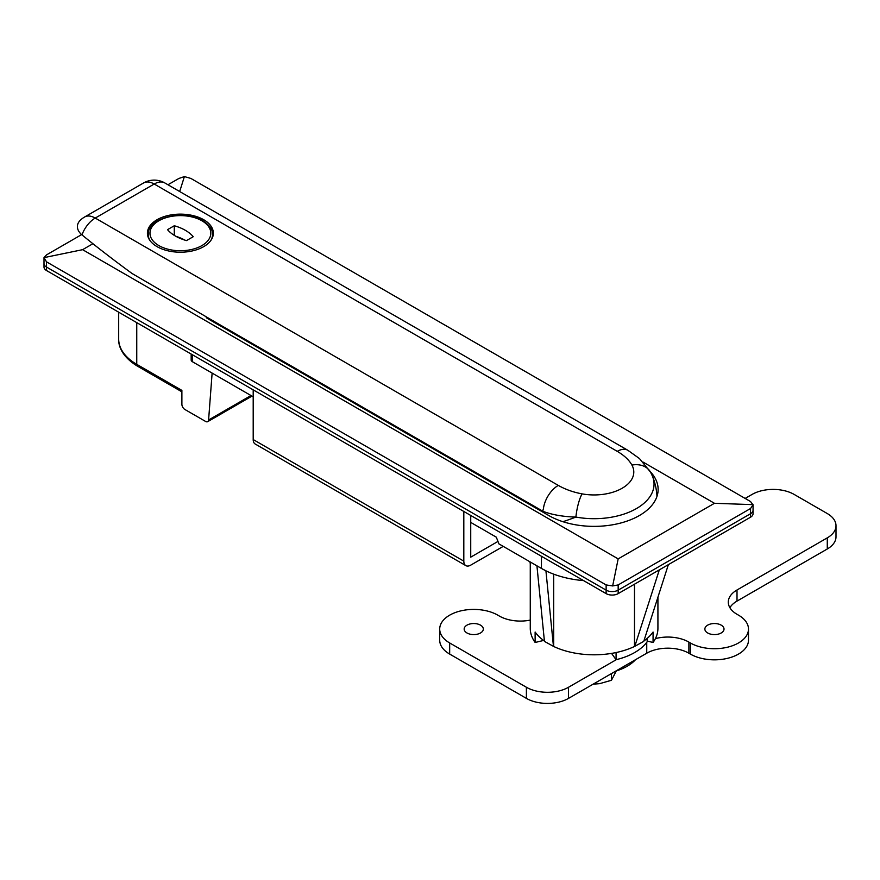 <?xml version="1.0" encoding="UTF-8"?>
<svg xmlns="http://www.w3.org/2000/svg" width="880" height="880" viewBox="0 0 880 880"><rect width="100%" height="100%" fill="white"/><g stroke="black" fill="none" stroke-linecap="round" stroke-linejoin="round"><path stroke-width="1.32" d="M192.423 354.772L192.423 361.724L253.198 396.814M470.734 522.401L496.309 537.174L498.916 543.884L536.932 565.829L544.445 641.399L553.696 646.481A63.822 36.85 180 0 0 634.491 646.481L643.742 641.399L668.36 564.652M192.423 361.724A4.257 2.453 180 0 1 191.169 359.986L191.169 354.057M657.921 597.19L657.921 628.375A63.822 36.85 180 0 1 653.059 642.477L653.059 632.049A63.822 36.85 180 0 1 643.863 641.025M544.423 641.08A63.822 36.85 180 0 1 535.128 632.049L535.128 642.477A63.822 36.85 180 0 1 530.266 628.375L530.266 561.99M81.642 234.597L46.497 254.892L44.011 257.631L82.599 249.678L92.917 243.716M82.599 249.678L618.167 558.888L714.45 503.294L643.148 462.132M207.317 317.515L207.317 318.384L548.812 515.548A64.042 36.971 0 0 0 618.596 523.556A64.042 36.971 0 0 0 658.13 489.401A64.042 36.971 0 0 0 650.243 471.614M207.317 318.384A4.257 2.453 180 0 1 206.074 316.8M136.752 322.641L136.752 364.331A4.257 2.453 120 0 0 137.643 366.278C122.166 356.95 118.294 345.917 118.69 339.141A61.699 35.618 0 0 0 136.752 364.331L181.885 390.39L181.885 404.283A4.257 2.453 -120 0 0 184.899 409.497L205.601 421.443A4.257 2.453 -120 0 0 207.724 421.652A4.257 2.453 -120 0 0 208.593 419.991L212.124 373.098M583.561 580.602A74.459 42.988 180 0 1 546.15 570.933A74.459 42.988 180 0 1 541.442 568.436L536.932 565.829M553.696 574.156L553.696 646.481M634.491 584.199L634.491 646.481M46.497 261.833L46.497 267.047L606.133 590.15A8.514 4.917 0 0 0 618.167 590.15A8.514 4.917 180 0 1 606.133 590.15L606.133 584.936L46.497 261.833L44.011 257.631L44 263.571A8.514 4.917 0 0 0 46.497 267.047A8.514 4.917 180 0 1 44 263.571L44 267.047A8.514 4.917 0 0 0 46.497 270.523L606.133 593.626A8.514 4.917 0 0 0 618.167 593.626L750.552 517.198A8.514 4.917 0 0 0 753.049 513.722L753.049 510.246A8.514 4.917 180 0 1 750.552 513.722A8.514 4.917 0 0 0 753.049 510.246L753.049 504.647L714.45 503.294M618.167 558.888L612.656 585.937L618.167 584.936L618.167 590.15L750.552 513.722L750.552 508.508L753.027 504.889L750.552 501.556L190.916 178.453L184.393 176.583L178.882 178.453L167.959 184.756M618.167 584.936L750.552 508.508M179.685 191.532L184.393 176.583M606.133 584.936L612.656 585.937M634.711 646.613L659.329 569.855M546.15 570.933L541.442 568.436L541.442 556.281M545.952 571.043L553.476 646.613M543.554 640.453L535.128 642.477M653.059 642.477L647.163 641.058M530.266 563.651L529.914 561.781M656.975 496.397A62.975 62.975 0 0 0 652.476 476.212L652.476 476.212A59.95 34.617 180 0 1 636.482 508.552A59.95 34.617 180 0 1 575.905 517.066C562.342 516.703 550.682 514.536 540.925 510.543M540.397 510.686L543.29 509.993A21.274 12.287 -60 0 1 558.283 485.397C565.246 489.379 573.166 492.206 582.054 493.867A39.699 22.924 0 0 0 622.16 488.235A39.699 22.924 0 0 0 631.917 465.069A21.274 16.555 -28.9 0 1 650.551 472.175L639.474 458.568L627.902 450.307A21.274 12.287 -60 0 1 627.902 450.307L164.846 182.963A21.274 21.274 0 0 0 143.572 182.963A21.274 12.287 -120 0 1 154.209 184.019A21.274 12.287 -60 0 1 164.846 182.963M203.698 219.714A32.978 19.041 0 0 0 167.761 215.589A32.978 19.041 0 0 0 147.411 233.178A32.978 19.041 0 0 0 157.069 246.642A32.978 19.041 0 0 0 193.006 250.767A32.978 19.041 0 0 0 213.356 233.178A32.978 19.041 0 0 0 203.698 219.714M81.972 234.883A21.274 12.287 -60 0 1 95.238 218.064A21.274 12.287 60 0 0 84.601 217.008A21.274 21.274 0 0 0 80.08 220.495A18.799 12.133 -173.3 0 0 81.972 234.883C97.097 247.28 113.795 260.15 132.066 273.504L215.589 322.289L215.589 323.158M631.917 465.069C629.035 459.943 624.151 455.378 617.265 451.352A21.274 12.287 -60 0 1 627.902 450.296M582.054 493.867A21.274 5.269 100.4 0 0 575.905 517.066A62.975 8.932 -24.2 0 1 562.925 521.697M611.545 653.389L616.077 659.703A57.442 33.165 0 0 0 647.163 641.762L647.163 638.418M616.077 652.542L616.077 659.703M593.109 684.178L599.599 683.661L611.468 680.273L616.319 670.912M611.468 680.273L611.468 673.585M470.734 515.46L470.734 557.15L497.959 541.431M253.198 389.862L253.198 439.549L463.815 561.143A9.79 5.654 120 0 0 465.839 565.62A9.79 5.654 120 0 0 470.734 565.136L503.228 546.381M463.815 511.456L463.815 561.143M465.839 565.62L255.222 444.026A9.79 5.654 -60 0 1 253.198 439.549M175.417 236.038A41.272 23.826 0 0 0 186.483 240.603L193.248 236.698A41.272 23.826 0 0 0 174.284 225.753L167.519 229.658A41.272 23.826 0 0 0 175.417 236.038M184.899 240.13A41.272 23.826 0 0 0 175.868 236.291M174.284 235.367L174.284 225.753M46.497 270.523L46.497 267.047L606.133 590.15L606.133 593.626M618.167 593.626L618.167 590.15L750.552 513.722L750.552 517.198M615.824 671.066A46.805 27.027 0 0 0 635.547 659.67M480.513 625.152A9.57 5.522 0 0 0 470.074 623.953A9.57 5.522 0 0 0 464.167 629.068A9.57 5.522 0 0 0 466.972 632.973A9.57 5.522 0 0 0 477.411 634.172A9.57 5.522 0 0 0 483.318 629.068A9.57 5.522 0 0 0 480.513 625.152M721.215 625.152A9.57 5.522 0 0 0 710.787 623.953A9.57 5.522 0 0 0 704.869 629.068A9.57 5.522 0 0 0 707.674 632.973A9.57 5.522 0 0 0 718.113 634.172A9.57 5.522 0 0 0 724.02 629.068A9.57 5.522 0 0 0 721.215 625.152M530.266 620.103A29.788 17.193 180 0 1 499.312 616.033L497.816 615.164A34.045 19.657 0 0 0 460.713 610.907A34.045 19.657 0 0 0 439.703 629.068A34.045 19.657 0 0 0 449.669 642.961L526.394 687.258A29.788 17.193 0 0 0 568.524 687.258L616.363 659.637M647.042 641.927A29.788 17.193 180 0 1 648.197 641.311M655.402 638.616A29.788 17.193 180 0 1 688.875 642.092L690.371 642.961A34.045 19.657 0 0 0 727.474 647.218A34.045 19.657 0 0 0 748.484 629.068A34.045 19.657 0 0 0 738.518 615.164L737.011 614.295A29.788 17.193 180 0 1 728.288 602.14A29.788 17.193 180 0 1 737.011 589.985L827.277 537.867A29.788 17.193 0 0 0 836 525.712A29.788 17.193 0 0 0 827.277 513.546L794.178 494.439A29.788 17.193 0 0 0 752.059 494.439L745.14 498.432M439.703 629.068L439.703 640.178A34.045 19.657 0 0 0 449.669 654.082L526.394 698.379A29.788 17.193 0 0 0 568.524 698.379L646.745 653.213A29.788 17.193 180 0 1 688.875 653.213L690.371 654.082A34.045 19.657 0 0 0 727.474 658.339A34.045 19.657 0 0 0 748.484 640.178L748.484 629.068M729.883 607.695A29.788 17.193 180 0 1 737.011 601.095L827.277 548.988A29.788 17.193 0 0 0 836 536.822L836 525.712M210.606 320.276L210.584 319.407M208.593 419.991L250.976 395.527M617.265 451.352L154.209 184.019L95.238 218.064L558.283 485.397M541.475 510.433L215.589 322.289M149.952 240.515A32.131 18.546 180 0 1 148.258 234.564C147.114 217.657 184.338 209.022 202.752 220.671C209.693 225.324 212.949 229.955 212.509 234.564A32.131 18.546 180 0 1 210.815 240.515M158.873 245.597A30.426 17.567 0 0 0 201.894 245.597A30.426 17.567 0 0 0 201.894 220.759A30.426 17.567 0 0 0 158.873 220.759A30.426 17.567 0 0 0 158.873 245.597M568.524 687.258L568.524 698.379M526.394 687.258L526.394 698.379M646.745 642.323L646.745 653.213M688.875 642.092L688.875 653.213M690.371 642.961L690.371 654.082M737.011 589.985L737.011 601.095M827.277 537.867L827.277 548.988M449.669 642.961L449.669 654.082M118.69 339.141L118.69 312.202M137.643 366.278L181.885 391.82M207.724 421.652L251.977 396.11M652.476 476.212L650.551 472.175M84.601 217.008L143.572 182.963M211.849 320.133L211.849 321.002M212.509 234.564L212.509 237.468M148.258 234.564L148.258 237.468"/></g></svg>
